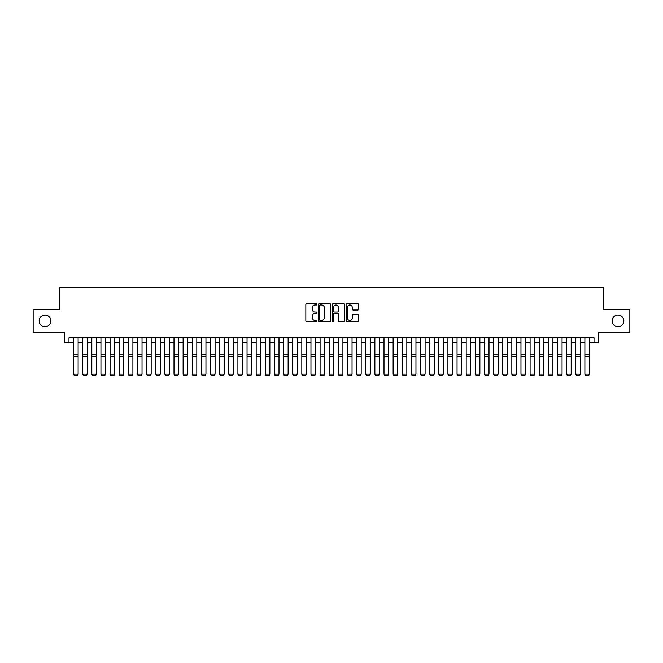 <?xml version="1.0" encoding="UTF-8"?>
<svg xmlns="http://www.w3.org/2000/svg" width="663" height="663" viewBox="0 0 663 663"><rect width="100%" height="100%" fill="white"/><g stroke="black" fill="none" stroke-linecap="round" stroke-linejoin="round"><path stroke-width="0.99" d="M316.889 304.334A0.63 0.63 0 0 0 316.268 303.704L306.737 303.704A0.895 0.895 0 0 0 305.842 304.607L305.842 320.735A0.895 0.895 0 0 0 306.737 321.63L316.268 321.63A0.63 0.63 0 0 0 316.889 321.008A0.63 0.63 0 0 0 316.268 320.378L315.033 320.378A2.867 2.867 0 0 1 312.165 317.511L312.165 316.168A2.867 2.867 0 0 1 315.033 313.301L316.268 313.301A0.63 0.63 0 0 0 316.889 312.671A0.63 0.63 0 0 0 316.268 312.041L315.033 312.041A2.867 2.867 0 0 1 312.165 309.173L312.165 307.831A2.867 2.867 0 0 1 315.033 304.963L316.268 304.963A0.63 0.63 0 0 0 316.889 304.334M612.14 320.884A5.843 5.843 0 0 0 617.982 326.735A5.843 5.843 0 0 0 623.825 320.884A5.843 5.843 0 0 0 617.982 315.041A5.843 5.843 0 0 0 612.14 320.884M39.175 320.884A5.843 5.843 0 0 0 45.018 326.735A5.843 5.843 0 0 0 50.86 320.884A5.843 5.843 0 0 0 45.018 315.041A5.843 5.843 0 0 0 39.175 320.884M357.697 310.027A0.895 0.895 0 0 0 358.592 309.132L358.592 304.607A0.895 0.895 0 0 0 357.697 303.704L347.114 303.704A0.895 0.895 0 0 0 346.219 304.607L346.219 320.735A0.895 0.895 0 0 0 347.114 321.63L357.697 321.63A0.895 0.895 0 0 0 358.592 320.735L358.592 315.265A0.895 0.895 0 0 0 357.697 314.37L353.164 314.37A0.895 0.895 0 0 0 352.268 315.265L352.268 317.983A2.395 2.395 0 0 1 349.873 320.378A2.395 2.395 0 0 1 347.478 317.983L347.478 307.359A2.395 2.395 0 0 1 349.873 304.963A2.395 2.395 0 0 1 352.268 307.359L352.268 309.132A0.895 0.895 0 0 0 353.164 310.027L357.697 310.027M68.985 342.348L68.985 337.782L594.015 337.782L594.015 342.348L598.573 342.348L598.573 332.304L629.85 332.304L629.85 309.472L603.595 309.472L603.595 287.56L59.405 287.56L59.405 309.472L33.15 309.472L33.15 332.304L64.427 332.304L64.427 342.348L73.552 342.348M330.713 304.607A0.895 0.895 0 0 0 329.818 303.704L319.243 303.704A0.895 0.895 0 0 0 318.348 304.607L318.348 320.735A0.895 0.895 0 0 0 319.243 321.63L329.818 321.63A0.895 0.895 0 0 0 330.713 320.735L330.713 304.607M333.182 303.704L343.757 303.704A0.895 0.895 0 0 1 344.652 304.607L344.652 320.735A0.895 0.895 0 0 1 343.757 321.63L339.232 321.63A0.895 0.895 0 0 1 338.337 320.735L338.337 314.196A0.895 0.895 0 0 0 337.434 313.301L334.434 313.301A0.895 0.895 0 0 0 333.539 314.196L333.539 321.008A0.63 0.63 0 0 1 332.909 321.63A0.63 0.63 0 0 1 332.287 321.008L332.287 304.607A0.895 0.895 0 0 1 333.182 303.704M78.118 342.348L82.684 342.348M87.251 342.348L91.817 342.348M96.384 342.348L100.95 342.348M105.508 342.348L110.075 342.348M114.641 342.348L119.207 342.348M123.774 342.348L128.34 342.348M132.907 342.348L137.473 342.348M142.031 342.348L146.598 342.348M151.164 342.348L155.73 342.348M160.297 342.348L164.863 342.348M169.43 342.348L173.996 342.348M178.562 342.348L183.121 342.348M187.687 342.348L192.253 342.348M196.82 342.348L201.386 342.348M205.953 342.348L210.519 342.348M215.085 342.348L219.644 342.348M224.21 342.348L228.776 342.348M233.343 342.348L237.909 342.348M242.476 342.348L247.042 342.348M251.609 342.348L256.167 342.348M260.733 342.348L265.299 342.348M269.866 342.348L274.432 342.348M278.999 342.348L283.565 342.348M288.132 342.348L292.698 342.348M297.256 342.348L301.822 342.348M306.389 342.348L310.955 342.348M315.522 342.348L320.088 342.348M324.655 342.348L329.221 342.348M333.779 342.348L338.345 342.348M342.912 342.348L347.478 342.348M352.045 342.348L356.611 342.348M361.178 342.348L365.744 342.348M370.302 342.348L374.868 342.348M379.435 342.348L384.001 342.348M388.568 342.348L393.134 342.348M397.701 342.348L402.267 342.348M406.833 342.348L411.391 342.348M415.958 342.348L420.524 342.348M425.091 342.348L429.657 342.348M434.224 342.348L438.79 342.348M443.356 342.348L447.915 342.348M452.481 342.348L457.047 342.348M461.614 342.348L466.18 342.348M470.747 342.348L475.313 342.348M479.879 342.348L484.438 342.348M489.004 342.348L493.57 342.348M498.137 342.348L502.703 342.348M507.27 342.348L511.836 342.348M516.402 342.348L520.969 342.348M525.527 342.348L530.093 342.348M534.66 342.348L539.226 342.348M543.793 342.348L548.359 342.348M552.925 342.348L557.492 342.348M562.05 342.348L566.616 342.348M571.183 342.348L575.749 342.348M580.316 342.348L584.882 342.348M589.448 342.348L594.015 342.348M320.229 304.963A0.63 0.63 0 0 0 319.599 305.593L319.599 319.748A0.63 0.63 0 0 0 320.229 320.378L321.53 320.378A2.867 2.867 0 0 0 324.398 317.511L324.398 307.831A2.867 2.867 0 0 0 321.53 304.963L320.229 304.963M338.337 307.4A2.395 2.395 0 0 0 335.934 305.005A2.395 2.395 0 0 0 333.539 307.4L333.539 311.146A0.895 0.895 0 0 0 334.434 312.041L337.434 312.041A0.895 0.895 0 0 0 338.337 311.146L338.337 307.4M78.118 337.782L78.118 374.305L77.438 375.44L74.239 375.374L77.438 375.44M74.239 375.44L73.552 374.139L78.118 374.139L77.438 375.374M73.552 337.782L73.552 374.139L74.239 375.374M82.684 374.305L83.372 375.44L82.684 374.139L87.251 374.139L86.563 375.44L83.372 375.374L86.563 375.44M91.817 374.305L92.497 375.44L91.817 374.139L96.384 374.139L95.696 375.44L92.497 375.374L95.696 375.44M100.95 374.305L101.63 375.44L100.95 374.139L105.508 374.139L104.829 375.44L101.63 375.374L104.829 375.44M110.075 374.305L110.762 375.44L110.075 374.139L114.641 374.139L113.961 375.44L110.762 375.374L113.961 375.44M87.251 337.782L87.251 374.139L86.563 375.374M82.684 337.782L82.684 374.139L83.372 375.374M96.384 337.782L96.384 374.139L95.696 375.374M91.817 337.782L91.817 374.139L92.497 375.374M105.508 337.782L105.508 374.139L104.829 375.374M100.95 337.782L100.95 374.139L101.63 375.374M114.641 337.782L114.641 374.139L113.961 375.374M110.075 337.782L110.075 374.139L110.762 375.374M119.207 374.305L119.895 375.44L119.207 374.139L123.774 374.139L123.086 375.44L119.895 375.374L123.086 375.44M123.774 337.782L123.774 374.139L123.086 375.374M119.207 337.782L119.207 374.139L119.895 375.374M128.34 374.305L129.02 375.44L128.34 374.139L132.907 374.139L132.219 375.44L129.02 375.374L132.219 375.44M132.907 337.782L132.907 374.139L132.219 375.374M128.34 337.782L128.34 374.139L129.02 375.374M137.473 374.305L138.153 375.44L137.473 374.139L142.031 374.139L141.352 375.44L138.153 375.374L141.352 375.44M142.031 337.782L142.031 374.139L141.352 375.374M137.473 337.782L137.473 374.139L138.153 375.374M146.598 374.305L147.285 375.44L146.598 374.139L151.164 374.139L150.484 375.44L147.285 375.374L150.484 375.44M151.164 337.782L151.164 374.139L150.484 375.374M146.598 337.782L146.598 374.139L147.285 375.374M155.73 374.305L156.418 375.44L155.73 374.139L160.297 374.139L159.609 375.44L156.418 375.374L159.609 375.44M160.297 337.782L160.297 374.139L159.609 375.374M155.73 337.782L155.73 374.139L156.418 375.374M164.863 374.305L165.551 375.44L164.863 374.139L169.43 374.139L168.742 375.44L165.551 375.374L168.742 375.44M169.43 337.782L169.43 374.139L168.742 375.374M164.863 337.782L164.863 374.139L165.551 375.374M173.996 374.305L174.676 375.44L173.996 374.139L178.562 374.139L177.875 375.44L174.676 375.374L177.875 375.44M178.562 337.782L178.562 374.139L177.875 375.374M173.996 337.782L173.996 374.139L174.676 375.374M183.121 374.305L183.808 375.44L183.121 374.139L187.687 374.139L187.007 375.44L183.808 375.374L187.007 375.44M187.687 337.782L187.687 374.139L187.007 375.374M183.121 337.782L183.121 374.139L183.808 375.374M192.253 374.305L192.941 375.44L192.253 374.139L196.82 374.139L196.132 375.44L192.941 375.374L196.132 375.44M196.82 337.782L196.82 374.139L196.132 375.374M192.253 337.782L192.253 374.139L192.941 375.374M201.386 374.305L202.074 375.44L201.386 374.139L205.953 374.139L205.265 375.44L202.074 375.374L205.265 375.44M205.953 337.782L205.953 374.139L205.265 375.374M201.386 337.782L201.386 374.139L202.074 375.374M210.519 374.305L211.199 375.44L210.519 374.139L215.085 374.139L214.398 375.44L211.199 375.374L214.398 375.44M215.085 337.782L215.085 374.139L214.398 375.374M210.519 337.782L210.519 374.139L211.199 375.374M219.644 374.305L220.331 375.44L219.644 374.139L224.21 374.139L223.53 375.44L220.331 375.374L223.53 375.44M224.21 337.782L224.21 374.139L223.53 375.374M219.644 337.782L219.644 374.139L220.331 375.374M228.776 374.305L229.464 375.44L228.776 374.139L233.343 374.139L232.655 375.44L229.464 375.374L232.655 375.44M233.343 337.782L233.343 374.139L232.655 375.374M228.776 337.782L228.776 374.139L229.464 375.374M237.909 374.305L238.597 375.44L237.909 374.139L242.476 374.139L241.788 375.44L238.597 375.374L241.788 375.44M242.476 337.782L242.476 374.139L241.788 375.374M237.909 337.782L237.909 374.139L238.597 375.374M247.042 374.305L247.722 375.44L247.042 374.139L251.609 374.139L250.921 375.44L247.722 375.374L250.921 375.44M251.609 337.782L251.609 374.139L250.921 375.374M247.042 337.782L247.042 374.139L247.722 375.374M256.167 374.305L256.854 375.44L256.167 374.139L260.733 374.139L260.053 375.44L256.854 375.374L260.053 375.44M260.733 337.782L260.733 374.139L260.053 375.374M256.167 337.782L256.167 374.139L256.854 375.374M265.299 374.305L265.987 375.44L265.299 374.139L269.866 374.139L269.178 375.44L265.987 375.374L269.178 375.44M269.866 337.782L269.866 374.139L269.178 375.374M265.299 337.782L265.299 374.139L265.987 375.374M274.432 374.305L275.12 375.44L274.432 374.139L278.999 374.139L278.311 375.44L275.12 375.374L278.311 375.44M278.999 337.782L278.999 374.139L278.311 375.374M274.432 337.782L274.432 374.139L275.12 375.374M283.565 374.305L284.245 375.44L283.565 374.139L288.132 374.139L287.444 375.44L284.245 375.374L287.444 375.44M288.132 337.782L288.132 374.139L287.444 375.374M283.565 337.782L283.565 374.139L284.245 375.374M292.698 374.305L293.377 375.44L292.698 374.139L297.256 374.139L296.576 375.44L293.377 375.374L296.576 375.44M297.256 337.782L297.256 374.139L296.576 375.374M292.698 337.782L292.698 374.139L293.377 375.374M301.822 374.305L302.51 375.44L301.822 374.139L306.389 374.139L305.709 375.44L302.51 375.374L305.709 375.44M310.955 374.305L311.643 375.44L310.955 374.139L315.522 374.139L314.834 375.44L311.643 375.374L314.834 375.44M320.088 374.305L320.768 375.44L320.088 374.139L324.655 374.139L323.967 375.44L320.768 375.374L323.967 375.44M306.389 337.782L306.389 374.139L305.709 375.374M301.822 337.782L301.822 374.139L302.51 375.374M315.522 337.782L315.522 374.139L314.834 375.374M310.955 337.782L310.955 374.139L311.643 375.374M324.655 337.782L324.655 374.139L323.967 375.374M320.088 337.782L320.088 374.139L320.768 375.374M329.221 374.305L329.901 375.44L329.221 374.139L333.779 374.139L333.099 375.44L329.901 375.374L333.099 375.44M333.779 337.782L333.779 374.139L333.099 375.374M329.221 337.782L329.221 374.139L329.901 375.374M338.345 374.305L339.033 375.44L338.345 374.139L342.912 374.139L342.232 375.44L339.033 375.374L342.232 375.44M342.912 337.782L342.912 374.139L342.232 375.374M338.345 337.782L338.345 374.139L339.033 375.374M347.478 374.305L348.166 375.44L347.478 374.139L352.045 374.139L351.357 375.44L348.166 375.374L351.357 375.44M352.045 337.782L352.045 374.139L351.357 375.374M347.478 337.782L347.478 374.139L348.166 375.374M356.611 374.305L357.291 375.44L356.611 374.139L361.178 374.139L360.49 375.44L357.291 375.374L360.49 375.44M361.178 337.782L361.178 374.139L360.49 375.374M356.611 337.782L356.611 374.139L357.291 375.374M365.744 374.305L366.424 375.44L365.744 374.139L370.302 374.139L369.623 375.44L366.424 375.374L369.623 375.44M370.302 337.782L370.302 374.139L369.623 375.374M365.744 337.782L365.744 374.139L366.424 375.374M374.868 374.305L375.556 375.44L374.868 374.139L379.435 374.139L378.755 375.44L375.556 375.374L378.755 375.44M379.435 337.782L379.435 374.139L378.755 375.374M374.868 337.782L374.868 374.139L375.556 375.374M384.001 374.305L384.689 375.44L384.001 374.139L388.568 374.139L387.88 375.44L384.689 375.374L387.88 375.44M388.568 337.782L388.568 374.139L387.88 375.374M384.001 337.782L384.001 374.139L384.689 375.374M393.134 374.305L393.822 375.44L393.134 374.139L397.701 374.139L397.013 375.44L393.822 375.374L397.013 375.44M397.701 337.782L397.701 374.139L397.013 375.374M393.134 337.782L393.134 374.139L393.822 375.374M402.267 374.305L402.947 375.44L402.267 374.139L406.833 374.139L406.146 375.44L402.947 375.374L406.146 375.44M406.833 337.782L406.833 374.139L406.146 375.374M402.267 337.782L402.267 374.139L402.947 375.374M411.391 374.305L412.079 375.44L411.391 374.139L415.958 374.139L415.278 375.44L412.079 375.374L415.278 375.44M415.958 337.782L415.958 374.139L415.278 375.374M411.391 337.782L411.391 374.139L412.079 375.374M420.524 374.305L421.212 375.44L420.524 374.139L425.091 374.139L424.403 375.44L421.212 375.374L424.403 375.44M425.091 337.782L425.091 374.139L424.403 375.374M420.524 337.782L420.524 374.139L421.212 375.374M429.657 374.305L430.345 375.44L429.657 374.139L434.224 374.139L433.536 375.44L430.345 375.374L433.536 375.44M434.224 337.782L434.224 374.139L433.536 375.374M429.657 337.782L429.657 374.139L430.345 375.374M438.79 374.305L439.47 375.44L438.79 374.139L443.356 374.139L442.669 375.44L439.47 375.374L442.669 375.44M443.356 337.782L443.356 374.139L442.669 375.374M438.79 337.782L438.79 374.139L439.47 375.374M447.915 374.305L448.602 375.44L447.915 374.139L452.481 374.139L451.801 375.44L448.602 375.374L451.801 375.44M452.481 337.782L452.481 374.139L451.801 375.374M447.915 337.782L447.915 374.139L448.602 375.374M457.047 374.305L457.735 375.44L457.047 374.139L461.614 374.139L460.926 375.44L457.735 375.374L460.926 375.44M461.614 337.782L461.614 374.139L460.926 375.374M457.047 337.782L457.047 374.139L457.735 375.374M466.18 374.305L466.868 375.44L466.18 374.139L470.747 374.139L470.059 375.44L466.868 375.374L470.059 375.44M470.747 337.782L470.747 374.139L470.059 375.374M466.18 337.782L466.18 374.139L466.868 375.374M475.313 374.305L475.993 375.44L475.313 374.139L479.879 374.139L479.192 375.44L475.993 375.374L479.192 375.44M479.879 337.782L479.879 374.139L479.192 375.374M475.313 337.782L475.313 374.139L475.993 375.374M484.438 374.305L485.125 375.44L484.438 374.139L489.004 374.139L488.324 375.44L485.125 375.374L488.324 375.44M489.004 337.782L489.004 374.139L488.324 375.374M484.438 337.782L484.438 374.139L485.125 375.374M493.57 374.305L494.258 375.44L493.57 374.139L498.137 374.139L497.449 375.44L494.258 375.374L497.449 375.44M498.137 337.782L498.137 374.139L497.449 375.374M493.57 337.782L493.57 374.139L494.258 375.374M502.703 374.305L503.391 375.44L502.703 374.139L507.27 374.139L506.582 375.44L503.391 375.374L506.582 375.44M507.27 337.782L507.27 374.139L506.582 375.374M502.703 337.782L502.703 374.139L503.391 375.374M511.836 374.305L512.516 375.44L511.836 374.139L516.402 374.139L515.715 375.44L512.516 375.374L515.715 375.44M516.402 337.782L516.402 374.139L515.715 375.374M511.836 337.782L511.836 374.139L512.516 375.374M520.969 374.305L521.648 375.44L520.969 374.139L525.527 374.139L524.847 375.44L521.648 375.374L524.847 375.44M525.527 337.782L525.527 374.139L524.847 375.374M520.969 337.782L520.969 374.139L521.648 375.374M530.093 374.305L530.781 375.44L530.093 374.139L534.66 374.139L533.98 375.44L530.781 375.374L533.98 375.44M534.66 337.782L534.66 374.139L533.98 375.374M530.093 337.782L530.093 374.139L530.781 375.374M539.226 374.305L539.914 375.44L539.226 374.139L543.793 374.139L543.105 375.44L539.914 375.374L543.105 375.44M543.793 337.782L543.793 374.139L543.105 375.374M539.226 337.782L539.226 374.139L539.914 375.374M548.359 374.305L549.039 375.44L548.359 374.139L552.925 374.139L552.238 375.44L549.039 375.374L552.238 375.44M552.925 337.782L552.925 374.139L552.238 375.374M548.359 337.782L548.359 374.139L549.039 375.374M557.492 374.305L558.171 375.44L557.492 374.139L562.05 374.139L561.37 375.44L558.171 375.374L561.37 375.44M562.05 337.782L562.05 374.139L561.37 375.374M557.492 337.782L557.492 374.139L558.171 375.374M566.616 374.305L567.304 375.44L566.616 374.139L571.183 374.139L570.503 375.44L567.304 375.374L570.503 375.44M571.183 337.782L571.183 374.139L570.503 375.374M566.616 337.782L566.616 374.139L567.304 375.374M575.749 374.305L576.437 375.44L575.749 374.139L580.316 374.139L579.628 375.44L576.437 375.374L579.628 375.44M580.316 337.782L580.316 374.139L579.628 375.374M575.749 337.782L575.749 374.139L576.437 375.374M584.882 374.305L585.562 375.44L584.882 374.139L589.448 374.139L588.761 375.44L585.562 375.374L588.761 375.44M589.448 337.782L589.448 374.139L588.761 375.374M584.882 337.782L584.882 374.139L585.562 375.374M78.118 354.821L73.552 354.821M78.118 356.553L73.552 356.553M87.251 354.821L82.684 354.821M87.251 356.553L82.684 356.553M96.384 354.821L91.817 354.821M96.384 356.553L91.817 356.553M105.508 354.821L100.95 354.821M105.508 356.553L100.95 356.553M114.641 354.821L110.075 354.821M114.641 356.553L110.075 356.553M123.774 354.821L119.207 354.821M123.774 356.553L119.207 356.553M132.907 354.821L128.34 354.821M132.907 356.553L128.34 356.553M142.031 354.821L137.473 354.821M142.031 356.553L137.473 356.553M151.164 354.821L146.598 354.821M151.164 356.553L146.598 356.553M160.297 354.821L155.73 354.821M160.297 356.553L155.73 356.553M169.43 354.821L164.863 354.821M169.43 356.553L164.863 356.553M178.562 354.821L173.996 354.821M178.562 356.553L173.996 356.553M187.687 354.821L183.121 354.821M187.687 356.553L183.121 356.553M196.82 354.821L192.253 354.821M196.82 356.553L192.253 356.553M205.953 354.821L201.386 354.821M205.953 356.553L201.386 356.553M215.085 354.821L210.519 354.821M215.085 356.553L210.519 356.553M224.21 354.821L219.644 354.821M224.21 356.553L219.644 356.553M233.343 354.821L228.776 354.821M233.343 356.553L228.776 356.553M242.476 354.821L237.909 354.821M242.476 356.553L237.909 356.553M251.609 354.821L247.042 354.821M251.609 356.553L247.042 356.553M260.733 354.821L256.167 354.821M260.733 356.553L256.167 356.553M269.866 354.821L265.299 354.821M269.866 356.553L265.299 356.553M278.999 354.821L274.432 354.821M278.999 356.553L274.432 356.553M288.132 354.821L283.565 354.821M288.132 356.553L283.565 356.553M297.256 354.821L292.698 354.821M297.256 356.553L292.698 356.553M306.389 354.821L301.822 354.821M306.389 356.553L301.822 356.553M315.522 354.821L310.955 354.821M315.522 356.553L310.955 356.553M324.655 354.821L320.088 354.821M324.655 356.553L320.088 356.553M333.779 354.821L329.221 354.821M333.779 356.553L329.221 356.553M342.912 354.821L338.345 354.821M342.912 356.553L338.345 356.553M352.045 354.821L347.478 354.821M352.045 356.553L347.478 356.553M361.178 354.821L356.611 354.821M361.178 356.553L356.611 356.553M370.302 354.821L365.744 354.821M370.302 356.553L365.744 356.553M379.435 354.821L374.868 354.821M379.435 356.553L374.868 356.553M388.568 354.821L384.001 354.821M388.568 356.553L384.001 356.553M397.701 354.821L393.134 354.821M397.701 356.553L393.134 356.553M406.833 354.821L402.267 354.821M406.833 356.553L402.267 356.553M415.958 354.821L411.391 354.821M415.958 356.553L411.391 356.553M425.091 354.821L420.524 354.821M425.091 356.553L420.524 356.553M434.224 354.821L429.657 354.821M434.224 356.553L429.657 356.553M443.356 354.821L438.79 354.821M443.356 356.553L438.79 356.553M452.481 354.821L447.915 354.821M452.481 356.553L447.915 356.553M461.614 354.821L457.047 354.821M461.614 356.553L457.047 356.553M470.747 354.821L466.18 354.821M470.747 356.553L466.18 356.553M479.879 354.821L475.313 354.821M479.879 356.553L475.313 356.553M489.004 354.821L484.438 354.821M489.004 356.553L484.438 356.553M498.137 354.821L493.57 354.821M498.137 356.553L493.57 356.553M507.27 354.821L502.703 354.821M507.27 356.553L502.703 356.553M516.402 354.821L511.836 354.821M516.402 356.553L511.836 356.553M525.527 354.821L520.969 354.821M525.527 356.553L520.969 356.553M534.66 354.821L530.093 354.821M534.66 356.553L530.093 356.553M543.793 354.821L539.226 354.821M543.793 356.553L539.226 356.553M552.925 354.821L548.359 354.821M552.925 356.553L548.359 356.553M562.05 354.821L557.492 354.821M562.05 356.553L557.492 356.553M571.183 354.821L566.616 354.821M571.183 356.553L566.616 356.553M580.316 354.821L575.749 354.821M580.316 356.553L575.749 356.553M589.448 354.821L584.882 354.821M589.448 356.553L584.882 356.553"/></g></svg>
